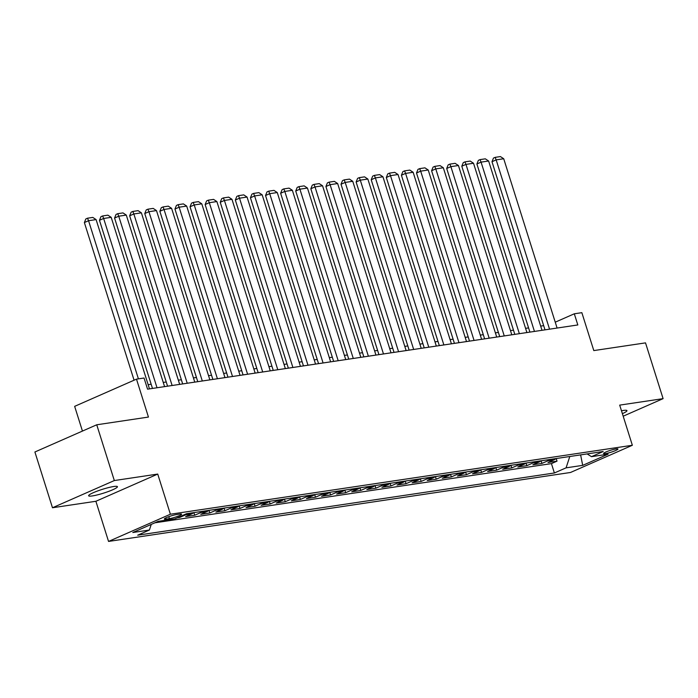 <?xml version="1.0" encoding="UTF-8"?>
<svg xmlns="http://www.w3.org/2000/svg" width="698" height="698" viewBox="0 0 698 698"><rect width="100%" height="100%" fill="white"/><g stroke="black" fill="none" stroke-linecap="round" stroke-linejoin="round"><path stroke-width="1.05" d="M622.389 413.652A15.103 1.989 162.5 0 0 626.952 410.633A15.103 1.989 162.5 0 0 623.253 410.468A15.103 1.989 162.5 0 0 621.482 410.773M113.722 486.515A15.103 1.989 162.5 0 0 97.572 490.982A15.103 1.989 162.5 0 0 88.629 495.763A15.103 1.989 162.5 0 0 92.337 495.929A15.103 1.989 162.5 0 0 108.487 491.462A15.103 1.989 162.5 0 0 117.43 486.68A15.103 1.989 162.5 0 0 113.722 486.515M616.098 448.91A7.547 0.995 162.5 0 0 608.028 451.144A7.547 0.995 162.5 0 0 603.552 453.534A7.547 0.995 162.5 0 0 605.402 453.621A7.547 0.995 162.5 0 0 613.481 451.388A7.547 0.995 162.5 0 0 617.957 448.997A7.547 0.995 162.5 0 0 616.098 448.91M108.548 541.43L570.519 472.476L632.353 445.272L170.391 514.225L108.548 541.43L95.888 501.277L157.731 474.073L114.324 480.556L52.481 507.751L95.888 501.277M52.481 507.751L34.9 451.99L96.743 424.785L148.447 417.064L136.494 379.145L74.651 406.349L82.443 431.067M623.192 416.2L663.1 398.645L645.519 342.875L593.806 350.588L581.853 312.669L574.306 313.795L555.25 322.179M114.324 480.556L96.743 424.785M177.065 517.872L179.604 517.488L179.403 516.843M193.573 512.655A9.44 7.198 -98.5 0 1 191.749 513.903L185.651 516.59L194.707 515.237L193.878 512.611M208.676 510.404A9.44 7.198 -98.5 0 1 206.844 511.651L200.745 514.339L209.801 512.986L208.972 510.36M223.77 508.153A9.44 7.198 -98.5 0 1 221.938 509.4L215.839 512.079L224.896 510.727L224.075 508.109M238.864 505.902A9.44 7.198 -98.5 0 1 237.041 507.141L230.942 509.828L239.999 508.476L239.17 505.849M253.967 503.642A9.44 7.198 -98.5 0 1 252.135 504.89L246.036 507.577L255.093 506.225L254.264 503.598M269.062 501.391A9.44 7.198 -98.5 0 1 267.229 502.639L261.131 505.317L270.187 503.965L269.367 501.347M284.156 499.14A9.44 7.198 -98.5 0 1 282.332 500.387L276.234 503.066L285.29 501.714L284.461 499.096M299.259 496.889A9.44 7.198 -98.5 0 1 297.427 498.128L291.328 500.815L300.384 499.463L299.555 496.836M314.353 494.629A9.44 7.198 -98.5 0 1 312.521 495.877L306.422 498.564L315.479 497.212L314.658 494.585M329.447 492.378A9.44 7.198 -98.5 0 1 327.624 493.626L321.516 496.304L330.582 494.952L329.753 492.334M344.542 490.127A9.44 7.198 -98.5 0 1 342.718 491.375L336.619 494.053L345.676 492.701L344.847 490.083M359.644 487.867A9.44 7.198 -98.5 0 1 357.812 489.115L351.713 491.802L360.77 490.45L359.95 487.823M374.739 485.616A9.44 7.198 -98.5 0 1 372.915 486.864L366.808 489.551L375.873 488.199L375.044 485.572M389.833 483.365A9.44 7.198 -98.5 0 1 388.009 484.613L381.911 487.291L390.967 485.939L390.138 483.321M404.936 481.114A9.44 7.198 -98.5 0 1 403.104 482.353L397.005 485.04L406.062 483.688L405.241 481.07M420.03 478.854A9.44 7.198 -98.5 0 1 418.207 480.102L412.099 482.789L421.164 481.437L420.336 478.811M435.124 476.603A9.44 7.198 -98.5 0 1 433.301 477.851L427.202 480.538L436.259 479.186L435.43 476.56M450.227 474.352A9.44 7.198 -98.5 0 1 448.395 475.6L442.296 478.278L451.353 476.926L450.524 474.308M465.322 472.101A9.44 7.198 -98.5 0 1 463.498 473.34L457.391 476.027L466.456 474.675L465.627 472.049M480.416 469.841A9.44 7.198 -98.5 0 1 478.592 471.089L472.494 473.776L481.55 472.424L480.721 469.798M495.519 467.59A9.44 7.198 -98.5 0 1 493.687 468.838L487.588 471.516L496.644 470.164L495.816 467.547M510.613 465.339A9.44 7.198 -98.5 0 1 508.79 466.587L502.682 469.265L511.747 467.913L510.919 465.296M525.707 463.088A9.44 7.198 -98.5 0 1 523.884 464.327L517.785 467.014L526.842 465.662L526.013 463.036M540.81 460.828A9.44 7.198 -98.5 0 1 538.978 462.076L532.879 464.763L541.936 463.411L541.107 460.785M136.494 379.145L144.041 378.019L147.557 389.17L577.822 324.954L574.306 313.795M166.098 519.138L169.413 518.649A7.312 0.96 162.5 0 0 177.24 516.485A7.312 0.96 162.5 0 0 181.576 514.164A7.312 0.96 162.5 0 0 179.779 514.086L176.454 514.583A7.312 0.96 162.5 0 0 168.637 516.747A7.312 0.96 162.5 0 0 164.3 519.059A7.312 0.96 162.5 0 0 166.098 519.138L165.723 517.968M587.131 453.918L591.494 456.666L603.194 451.519L186.514 513.711L174.814 518.858L158.21 521.336L132.803 532.513L149.407 530.035L137.707 535.183L554.387 472.982L566.087 467.843L569.786 456.509M591.494 456.666L608.098 454.189L582.699 465.365L566.087 467.843M154.86 522.811L551.437 463.62L557.03 461.151L556.21 458.534M555.905 458.577A9.44 7.198 -98.5 0 1 554.072 459.825L547.974 462.504L557.03 461.151M549.867 459.476A9.44 7.198 81.5 0 1 548.035 460.724L541.936 463.411M534.773 461.736A9.44 7.198 81.5 0 1 532.94 462.975L526.842 465.662M519.67 463.987A9.44 7.198 81.5 0 1 517.846 465.234L511.747 467.913M504.575 466.238A9.44 7.198 81.5 0 1 502.743 467.486L496.644 470.164M489.481 468.489A9.44 7.198 81.5 0 1 487.649 469.737L481.55 472.424M474.378 470.749A9.44 7.198 81.5 0 1 472.555 471.988L466.456 474.675M459.284 473A9.44 7.198 81.5 0 1 457.452 474.247L451.353 476.926M444.19 475.251A9.44 7.198 81.5 0 1 442.358 476.498L436.259 479.186M429.087 477.502A9.44 7.198 81.5 0 1 427.263 478.749L421.164 481.437M413.993 479.762A9.44 7.198 81.5 0 1 412.16 481.009L406.062 483.688M398.898 482.013A9.44 7.198 81.5 0 1 397.066 483.26L390.967 485.939M383.795 484.264A9.44 7.198 81.5 0 1 381.972 485.511L375.873 488.199M368.701 486.523A9.44 7.198 81.5 0 1 366.878 487.762L360.77 490.45M353.607 488.775A9.44 7.198 81.5 0 1 351.775 490.022L345.676 492.701M338.504 491.026A9.44 7.198 81.5 0 1 336.68 492.273L330.582 494.952M323.41 493.277A9.44 7.198 81.5 0 1 321.586 494.524L315.479 497.212M308.315 495.536A9.44 7.198 81.5 0 1 306.483 496.775L300.384 499.463M293.212 497.787A9.44 7.198 81.5 0 1 291.389 499.035L285.29 501.714M278.118 500.038A9.44 7.198 81.5 0 1 276.295 501.286L270.187 503.965M263.024 502.29A9.44 7.198 81.5 0 1 261.192 503.537L255.093 506.225M247.921 504.549A9.44 7.198 81.5 0 1 246.097 505.788L239.999 508.476M232.827 506.8A9.44 7.198 81.5 0 1 231.003 508.048L224.896 510.727M217.732 509.051A9.44 7.198 81.5 0 1 215.9 510.299L209.801 512.986M202.629 511.302A9.44 7.198 81.5 0 1 200.806 512.55L194.707 515.237M187.535 513.562A9.44 7.198 81.5 0 1 185.712 514.81L179.604 517.488M157.731 474.073L170.391 514.225M663.1 398.645L619.693 405.119L632.353 445.272M543.681 325.652L540.671 326.106M528.587 327.903L525.577 328.357M513.484 330.163L510.482 330.608M498.389 332.414L495.388 332.859M483.295 334.665L480.285 335.119M468.192 336.925L465.191 337.37M453.098 339.176L450.097 339.621M438.004 341.427L434.994 341.872M422.901 343.678L419.899 344.131M407.807 345.938L404.805 346.382M392.712 348.189L389.702 348.634M377.609 350.44L374.608 350.893M362.515 352.691L359.514 353.144M347.421 354.95L344.411 355.395M332.318 357.202L329.316 357.646M317.224 359.453L314.222 359.906M302.129 361.712L299.119 362.157M287.026 363.963L284.025 364.408M271.932 366.214L268.931 366.659M256.838 368.465L253.828 368.919M241.735 370.725L238.733 371.17M226.641 372.976L223.639 373.421M211.546 375.227L208.536 375.681M196.443 377.478L193.442 377.932M181.349 379.738L178.348 380.183M166.255 381.989L163.245 382.434M151.161 384.24L148.151 384.694M151.248 524.399L149.407 530.035M551.437 463.62L554.387 472.982M582.699 465.365L580.623 454.887M138.413 378.857L88.55 220.716L84.371 222.557L134.077 380.209M149.477 388.882L96.097 219.591L88.55 220.716L87.512 218.204L92.799 217.418L96.097 219.591M84.371 222.557L85.845 218.936L87.512 218.204M157.024 387.756L103.644 218.465L99.465 220.306L152.478 388.437M164.571 386.631L111.191 217.34L103.644 218.465L102.606 215.952L107.893 215.159L111.191 217.34M99.465 220.306L100.94 216.685L102.606 215.952M172.118 385.505L118.739 216.214L114.568 218.055L167.572 386.186M179.665 384.38L126.294 215.089L118.739 216.214L117.709 213.693L122.988 212.907L126.294 215.089M114.568 218.055L116.034 214.434L117.709 213.693M187.221 383.254L133.842 213.963L129.662 215.795L182.675 383.926M194.768 382.129L141.389 212.838L133.842 213.963L132.803 211.442L138.091 210.656L141.389 212.838M129.662 215.795L131.137 212.175L132.803 211.442M202.315 380.995L148.936 211.703L144.756 213.544L197.77 381.675M209.862 379.869L156.483 210.578L148.936 211.703L147.897 209.191L153.185 208.397L156.483 210.578M144.756 213.544L146.231 209.924L147.897 209.191M217.41 378.744L164.03 209.452L159.859 211.293L212.864 379.424M224.957 377.618L171.586 208.327L164.03 209.452L163 206.94L168.279 206.146L171.586 208.327M159.859 211.293L161.325 207.672L163 206.94M232.513 376.492L179.133 207.201L174.954 209.042L227.967 377.173M240.06 375.367L186.68 206.076L179.133 207.201L178.095 204.68L183.382 203.895L186.68 206.076M174.954 209.042L176.428 205.421L178.095 204.68M247.607 374.241L194.227 204.95L190.048 206.782L243.061 374.913M255.154 373.116L201.774 203.816L194.227 204.95L193.189 202.429L198.476 201.643L201.774 203.816M190.048 206.782L191.522 203.162L193.189 202.429M262.701 371.982L209.321 202.69L205.142 204.531L258.155 372.662M270.248 370.856L216.877 201.565L209.321 202.69L208.292 200.178L213.571 199.384L216.877 201.565M205.142 204.531L206.617 200.911L208.292 200.178M277.795 369.731L224.424 200.439L220.245 202.28L273.258 370.411M285.351 368.605L231.972 199.314L224.424 200.439L223.386 197.927L228.674 197.133L231.972 199.314M220.245 202.28L221.711 198.66L223.386 197.927M292.898 367.48L239.519 198.188L235.339 200.021L288.353 368.16M300.445 366.354L247.066 197.063L239.519 198.188L238.48 195.667L243.768 194.882L247.066 197.063M235.339 200.021L236.814 196.408L238.48 195.667M307.993 365.229L254.613 195.937L250.434 197.77L303.447 365.9M315.54 364.094L262.169 194.803L254.613 195.937L253.583 193.416L258.862 192.631L262.169 194.803M250.434 197.77L251.908 194.149L253.583 193.416M323.087 362.969L269.716 193.678L265.537 195.519L318.55 363.649M330.643 361.843L277.263 192.552L269.716 193.678L268.678 191.165L273.965 190.371L277.263 192.552M265.537 195.519L267.002 191.898L268.678 191.165M338.19 360.718L284.81 191.427L280.631 193.267L333.644 361.398M345.737 359.592L292.357 190.301L284.81 191.427L283.772 188.905L289.059 188.12L292.357 190.301M280.631 193.267L282.105 189.647L283.772 188.905M353.284 358.467L299.904 189.175L295.725 191.008L348.738 359.147M360.831 357.341L307.452 188.05L299.904 189.175L298.875 186.654L304.154 185.869L307.452 188.05M295.725 191.008L297.2 187.387L298.875 186.654M368.378 356.216L315.007 186.916L310.828 188.757L363.841 356.887M375.934 355.081L322.555 185.79L315.007 186.916L313.969 184.403L319.256 183.618L322.555 185.79M310.828 188.757L312.294 185.136L313.969 184.403M383.481 353.956L330.102 184.665L325.922 186.506L378.935 354.636M391.028 352.83L337.649 183.539L330.102 184.665L329.063 182.152L334.351 181.358L337.649 183.539M325.922 186.506L327.397 182.885L329.063 182.152M398.575 351.705L345.196 182.414L341.017 184.255L394.03 352.385M406.123 350.579L352.743 181.288L345.196 182.414L344.166 179.892L349.445 179.107L352.743 181.288M341.017 184.255L342.491 180.634L344.166 179.892M413.67 349.454L360.299 180.163L356.12 181.995L409.133 350.126M421.226 348.328L367.846 179.037L360.299 180.163L359.261 177.641L364.548 176.856L367.846 179.037M356.12 181.995L357.585 178.374L359.261 177.641M428.773 347.194L375.393 177.903L371.214 179.744L424.227 347.874M436.32 346.068L382.94 176.777L375.393 177.903L374.355 175.39L379.642 174.596L382.94 176.777M371.214 179.744L372.688 176.123L374.355 175.39M443.867 344.943L390.487 175.652L386.308 177.493L439.321 345.623M451.414 343.817L398.035 174.526L390.487 175.652L389.458 173.139L394.736 172.345L398.035 174.526M386.308 177.493L387.783 173.872L389.458 173.139M458.961 342.692L405.59 173.401L401.411 175.242L454.424 343.372M466.508 341.566L413.137 172.275L405.59 173.401L404.552 170.879L409.831 170.094L413.137 172.275M401.411 175.242L402.877 171.621L404.552 170.879M474.064 340.441L420.685 171.15L416.505 172.982L469.518 341.113M481.611 339.315L428.232 170.015L420.685 171.15L419.646 168.628L424.934 167.843L428.232 170.015M416.505 172.982L417.98 169.361L419.646 168.628M489.158 338.181L435.779 168.89L431.6 170.731L484.613 338.862M496.706 337.055L443.326 167.764L435.779 168.89L434.749 166.377L440.028 165.583L443.326 167.764M431.6 170.731L433.074 167.11L434.749 166.377M504.253 335.93L450.882 166.639L446.703 168.48L499.707 336.611M511.8 334.804L458.429 165.513L450.882 166.639L449.844 164.126L455.122 163.332L458.429 165.513M446.703 168.48L448.168 164.859L449.844 164.126M519.356 333.679L465.976 164.388L461.797 166.22L514.81 334.359M526.903 332.553L473.523 163.262L465.976 164.388L464.938 161.866L470.225 161.081L473.523 163.262M461.797 166.22L463.271 162.608L464.938 161.866M534.45 331.428L481.07 162.137L476.891 163.969L529.904 332.1M541.997 330.294L488.617 161.002L481.07 162.137L480.032 159.615L485.319 158.83L488.617 161.002M476.891 163.969L478.366 160.348L480.032 159.615M549.544 329.168L496.165 159.877L491.994 161.718L544.998 329.849M557.091 328.043L503.72 158.751L496.165 159.877L495.135 157.364L500.414 156.57L503.72 158.751M491.994 161.718L493.46 158.097L495.135 157.364M554.072 459.825L548.035 460.724M538.978 462.076L532.94 462.975M523.884 464.327L517.846 465.234M508.79 466.587L502.743 467.486M493.687 468.838L487.649 469.737M478.592 471.089L472.555 471.988M463.498 473.34L457.452 474.247M448.395 475.6L442.358 476.498M433.301 477.851L427.263 478.749M418.207 480.102L412.16 481.009M403.104 482.353L397.066 483.26M388.009 484.613L381.972 485.511M372.915 486.864L366.878 487.762M357.812 489.115L351.775 490.022M342.718 491.375L336.68 492.273M327.624 493.626L321.586 494.524M312.521 495.877L306.483 496.775M297.427 498.128L291.389 499.035M282.332 500.387L276.295 501.286M267.229 502.639L261.192 503.537M252.135 504.89L246.097 505.788M237.041 507.141L231.003 508.048M221.938 509.4L215.9 510.299M206.844 511.651L200.806 512.55M191.749 513.903L185.712 514.81M168.803 516.686L169.413 518.649"/></g></svg>
